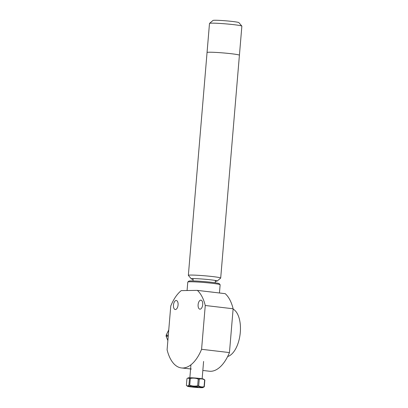 <?xml version="1.0" encoding="UTF-8"?>
<svg xmlns="http://www.w3.org/2000/svg" width="408" height="408" viewBox="0 0 408 408"><rect width="100%" height="100%" fill="white"/><g stroke="black" fill="none" stroke-linecap="round" stroke-linejoin="round"><path stroke-width="0.61" d="M178.072 304.98A4.544 2.285 96.7 0 1 175.241 309.524A4.544 2.285 96.7 0 1 173.502 304.745A4.544 2.285 96.7 0 1 176.302 300.497A4.544 2.285 96.7 0 1 178.072 304.98M202.71 304.628A4.544 2.285 96.7 0 1 199.879 309.177A4.544 2.285 96.7 0 1 198.14 304.394A4.544 2.285 96.7 0 1 200.94 300.15A4.544 2.285 96.7 0 1 202.71 304.628M205.26 305.49L233.131 308.769A40.576 20.4 -83.3 0 0 225.211 293.663L197.339 290.384L181.249 290.613A40.576 20.4 -83.3 0 0 170.768 305.98L167.091 349.784A40.576 20.4 -83.3 0 0 181.433 367.94A40.576 20.4 -83.3 0 0 201.583 349.299L205.26 305.49A40.576 20.4 -83.3 0 0 197.339 290.384M227.654 356.526A24.347 12.24 -83.3 0 0 240.149 333.856A24.347 12.24 -83.3 0 0 233.101 309.101M233.131 308.769L229.449 352.578L201.583 349.299M202.842 370.459L209.299 371.219A40.576 20.4 -83.3 0 0 229.449 352.578M181.433 367.94L191.342 369.016M220.111 284.718L219.229 283.672A15.259 0.872 -175.2 0 0 204.117 281.576A15.259 0.872 -175.2 0 0 188.863 281.122L187.818 282.005A16.233 0.928 4.8 0 1 204.041 282.489A16.233 0.928 4.8 0 1 220.111 284.718A16.233 0.928 4.8 0 1 220.136 284.774L219.448 292.985M187.073 290.532L187.787 282.055A16.233 0.928 4.8 0 1 187.818 282.005M208.488 291.695A16.233 0.928 4.8 0 1 214.062 292.352M202.868 387.6A7.67 0.439 4.8 0 1 192.438 387.09A7.67 0.439 4.8 0 1 187.665 386.325A7.67 0.439 4.8 0 1 197.671 386.702A7.67 0.439 4.8 0 1 202.868 387.6L204.286 386.784A9.073 0.52 -175.2 0 0 204.066 386.707C202.21 387.177 200.42 386.911 198.691 385.907A9.073 0.52 -175.2 0 0 197.661 385.8C194.958 386.351 192.316 386.162 189.74 385.234A9.073 0.52 -175.2 0 0 188.935 385.208C188.022 386.024 187.175 386.101 186.39 385.438L186.956 378.655L187.711 378.15L189.501 378.425A9.073 0.52 4.8 0 1 190.312 378.451C193.015 377.9 195.651 378.089 198.232 379.017A9.073 0.52 4.8 0 1 199.257 379.124C201.113 378.65 202.909 378.915 204.638 379.925A9.073 0.52 4.8 0 1 204.857 380.001L203.582 379.119A7.67 0.439 -175.2 0 0 198.38 378.303A7.67 0.439 -175.2 0 0 188.374 377.839L187.711 378.15M194.458 386.993L192.683 386.697L195.284 386.769L197.855 387.131L194.458 386.993M187.665 386.325L186.39 385.438M189.501 378.425L188.935 385.208M189.74 385.234L190.312 378.451M198.232 379.017L197.661 385.8M198.691 385.907L199.257 379.124M204.638 379.925L204.066 386.707M204.286 386.784L204.857 380.001M167.867 340.532L166.138 336.279L168.229 336.248M168.315 335.162L166.158 335.192L168.759 329.878M166.964 335.182A7.67 6.615 89.2 0 0 166.938 336.263M166.138 336.279A9.073 7.829 -90.8 0 1 166.158 335.192M215.353 281.245A12.985 0.745 -175.2 0 0 217.168 281.056L220.667 278.108A16.233 0.928 -175.2 0 0 220.697 278.057A16.233 0.928 -175.2 0 0 212.736 276.583A16.233 0.928 -175.2 0 0 196.534 275.221A16.233 0.928 -175.2 0 0 188.353 275.344A16.233 0.928 -175.2 0 0 188.374 275.4L191.332 278.888A12.985 0.745 -175.2 0 0 193.091 279.373M239.409 55.258A16.244 0.928 -175.2 0 0 239.425 55.223A16.233 0.928 -175.2 0 0 231.448 53.749A16.233 0.928 -175.2 0 0 215.246 52.382A16.233 0.928 -175.2 0 0 207.065 52.505A16.244 0.928 -175.2 0 0 207.06 52.54M217.168 281.056A12.985 0.745 -175.2 0 0 210.824 279.837A12.985 0.745 -175.2 0 0 197.543 278.73A12.985 0.745 -175.2 0 0 191.332 278.888M207.05 52.505A16.244 0.928 -175.2 0 1 215.24 52.382A16.244 0.928 -175.2 0 1 231.458 53.749A16.244 0.928 -175.2 0 1 239.425 55.223L241.862 26.158A16.244 0.928 -175.2 0 0 241.842 26.102L238.884 22.613A13 0.745 -175.2 0 0 232.524 21.476A13 0.745 -175.2 0 0 213.022 20.441L209.523 23.389A16.244 0.928 -175.2 0 0 209.493 23.44L188.353 275.344M241.842 26.102A16.244 0.928 -175.2 0 0 233.896 24.679A16.244 0.928 -175.2 0 0 209.523 23.389M215.225 282.79L215.414 280.485M192.964 280.923L193.152 278.618M202.144 378.777L203.597 361.437M189.853 377.747L190.939 364.793M239.409 55.223L220.697 278.057"/></g></svg>
